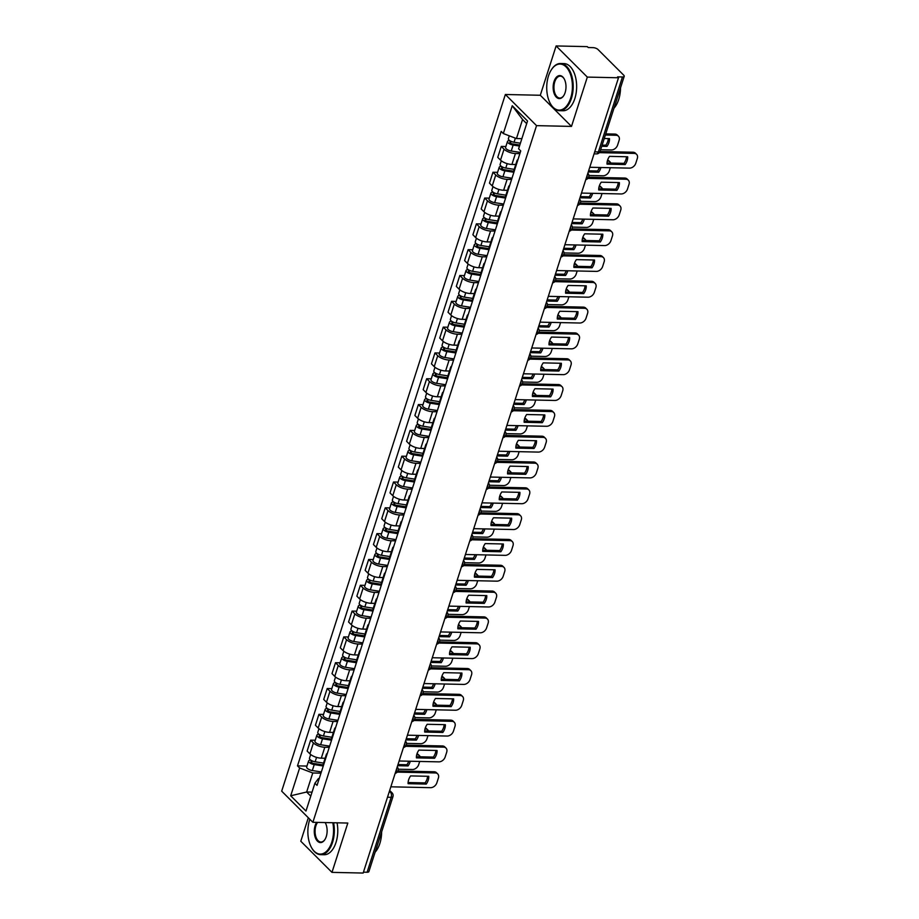 <?xml version="1.0" encoding="UTF-8"?>
<svg xmlns="http://www.w3.org/2000/svg" width="919" height="919" viewBox="0 0 919 919"><rect width="100%" height="100%" fill="white"/><g stroke="black" fill="none" stroke-linecap="round" stroke-linejoin="round"><path stroke-width="1.38" d="M308.324 817.749L300.789 841.23L331.977 872.372L363.154 873.05L618.498 77.77L587.321 77.093L556.121 45.95L540.292 95.266L505.358 94.496L281.685 791.156L312.874 822.298L536.547 125.639L571.492 126.408L587.321 77.093M556.121 45.95L587.298 46.628L588.217 47.535L593.065 47.639A3.779 1.47 17.8 0 1 598.016 49.523L623.76 75.22A3.779 1.47 17.8 0 1 624.219 76.311L600.153 151.267A3.779 1.47 -162.2 0 1 598.372 151.934L622.439 76.966A3.779 1.47 17.8 0 0 624.219 76.311M331.977 872.372L347.819 823.056L312.874 822.298M387.508 797.21L391.172 797.29A3.779 1.47 -162.2 0 0 392.953 796.624L368.887 871.591A3.779 1.47 -162.2 0 1 367.106 872.246L391.172 797.29A3.779 2.102 -88.8 0 0 390.414 792.167L389.438 791.19M363.442 872.165L367.106 872.246M622.439 76.966L617.591 76.863L618.498 77.77M519.878 153.622L515.433 153.519A8.685 3.389 -162.2 0 1 504.037 149.188L501.269 146.42L497.753 157.344L500.533 160.113A8.685 3.389 17.8 0 0 511.917 164.444L515.743 164.524M517.179 162.043A8.685 3.389 -162.2 0 1 516.983 160.676A8.685 3.389 -162.2 0 1 517.937 159.676M505.864 146.523L501.269 146.42M516.983 160.676L513.48 171.6A8.685 3.389 17.8 0 0 513.675 172.967M511.596 179.435L507.139 179.343A8.685 3.389 -162.2 0 1 495.755 175.001L492.975 172.232L489.471 183.157L492.239 185.925A8.685 3.389 17.8 0 0 503.635 190.256L507.46 190.336M508.885 187.855A8.685 3.389 -162.2 0 1 508.689 186.488A8.685 3.389 -162.2 0 1 509.654 185.489M497.581 172.335L492.975 172.232M508.689 186.488L505.186 197.413A8.685 3.389 17.8 0 0 505.381 198.78M503.302 205.247L498.856 205.155A8.685 3.389 -162.2 0 1 487.461 200.813L484.692 198.044L481.177 208.969L483.957 211.738A8.685 3.389 17.8 0 0 495.341 216.068L499.166 216.16M500.602 213.667A8.685 3.389 -162.2 0 1 500.407 212.3A8.685 3.389 -162.2 0 1 501.36 211.301M489.287 198.148L484.692 198.044M500.407 212.3L496.903 223.225A8.685 3.389 17.8 0 0 497.099 224.592M495.019 231.06L490.562 230.968A8.685 3.389 -162.2 0 1 479.178 226.637L476.398 223.868L472.894 234.782L475.663 237.55A8.685 3.389 17.8 0 0 487.059 241.892L490.884 241.973M492.308 239.491A8.685 3.389 -162.2 0 1 492.113 238.113A8.685 3.389 -162.2 0 1 493.078 237.113M481.005 223.96L476.398 223.868M492.113 238.113L488.609 249.038A8.685 3.389 17.8 0 0 488.805 250.405M486.725 256.872L482.28 256.78A8.685 3.389 -162.2 0 1 470.884 252.449L468.116 249.681L464.6 260.594L467.38 263.362A8.685 3.389 17.8 0 0 478.765 267.705L482.59 267.785M484.026 265.304A8.685 3.389 -162.2 0 1 483.831 263.937A8.685 3.389 -162.2 0 1 484.784 262.937M472.711 249.773L468.116 249.681M483.831 263.937L480.327 274.85A8.685 3.389 17.8 0 0 480.522 276.217M478.443 282.696L473.986 282.592A8.685 3.389 -162.2 0 1 462.602 278.262L459.822 275.493L456.318 286.418L459.086 289.186A8.685 3.389 17.8 0 0 470.482 293.517L474.307 293.598M475.732 291.116A8.685 3.389 -162.2 0 1 475.537 289.749A8.685 3.389 -162.2 0 1 476.501 288.75M464.428 275.597L459.822 275.493M475.537 289.749L472.033 300.662A8.685 3.389 17.8 0 0 472.228 302.041M470.149 308.508L465.703 308.405A8.685 3.389 -162.2 0 1 454.308 304.074L451.539 301.306L448.024 312.23L450.804 314.999A8.685 3.389 17.8 0 0 462.188 319.33L466.013 319.41M467.449 316.929A8.685 3.389 -162.2 0 1 467.254 315.562A8.685 3.389 -162.2 0 1 468.208 314.562M456.134 301.409L451.539 301.306M467.254 315.562L463.75 326.486A8.685 3.389 17.8 0 0 463.946 327.853M461.866 334.321L457.409 334.217A8.685 3.389 -162.2 0 1 446.025 329.887L443.245 327.118L439.741 338.043L442.51 340.811A8.685 3.389 17.8 0 0 453.906 345.142L457.731 345.222M459.155 342.741A8.685 3.389 -162.2 0 1 458.96 341.374A8.685 3.389 -162.2 0 1 459.925 340.375M447.852 327.221L443.245 327.118M458.96 341.374L455.456 352.299A8.685 3.389 17.8 0 0 455.652 353.666M453.572 360.133L449.127 360.041A8.685 3.389 -162.2 0 1 437.731 355.699L434.963 352.93L431.448 363.855L434.227 366.624A8.685 3.389 17.8 0 0 445.612 370.954L449.437 371.046M450.873 368.553A8.685 3.389 -162.2 0 1 450.678 367.186A8.685 3.389 -162.2 0 1 451.631 366.187M439.558 353.034L434.963 352.93M450.678 367.186L447.174 378.111A8.685 3.389 17.8 0 0 447.369 379.478M445.29 385.946L440.833 385.854A8.685 3.389 -162.2 0 1 429.449 381.523L426.669 378.743L423.165 389.667L425.934 392.436A8.685 3.389 17.8 0 0 437.329 396.778L441.154 396.859M442.579 394.366A8.685 3.389 -162.2 0 1 442.384 392.999A8.685 3.389 -162.2 0 1 443.349 391.999M431.275 378.846L426.669 378.743M442.384 392.999L438.88 403.923A8.685 3.389 17.8 0 0 439.075 405.29M436.996 411.758L432.55 411.666A8.685 3.389 -162.2 0 1 421.155 407.335L418.386 404.567L414.871 415.48L417.651 418.248A8.685 3.389 17.8 0 0 429.035 422.591L432.86 422.671M434.296 420.19A8.685 3.389 -162.2 0 1 434.101 418.811A8.685 3.389 -162.2 0 1 435.055 417.823M422.981 404.659L418.386 404.567M434.101 418.811L430.597 429.736A8.685 3.389 17.8 0 0 430.793 431.103M428.713 437.582L424.256 437.478A8.685 3.389 -162.2 0 1 412.872 433.148L410.092 430.379L406.589 441.304L409.357 444.072A8.685 3.389 17.8 0 0 420.753 448.403L424.578 448.483M426.002 446.002A8.685 3.389 -162.2 0 1 425.807 444.635A8.685 3.389 -162.2 0 1 426.772 443.636M414.699 430.483L410.092 430.379M425.807 444.635L422.303 455.548A8.685 3.389 17.8 0 0 422.499 456.927M420.42 463.394L415.974 463.291A8.685 3.389 -162.2 0 1 404.578 458.96L401.81 456.192L398.306 467.116L401.075 469.885A8.685 3.389 17.8 0 0 412.459 474.215L416.284 474.296M417.72 471.815A8.685 3.389 -162.2 0 1 417.525 470.448A8.685 3.389 -162.2 0 1 418.478 469.448M406.405 456.295L401.81 456.192M417.525 470.448L414.021 481.372A8.685 3.389 17.8 0 0 414.216 482.739M412.137 489.207L407.68 489.103A8.685 3.389 -162.2 0 1 396.296 484.772L393.516 482.004L390.012 492.929L392.781 495.697A8.685 3.389 17.8 0 0 404.176 500.028L408.002 500.108M409.437 497.627A8.685 3.389 -162.2 0 1 409.231 496.26A8.685 3.389 -162.2 0 1 410.196 495.261M398.122 482.107L393.516 482.004M409.231 496.26L405.727 507.185A8.685 3.389 17.8 0 0 405.922 508.552M403.843 515.019L399.397 514.927A8.685 3.389 -162.2 0 1 388.002 510.585L385.233 507.816L381.73 518.741L384.498 521.51A8.685 3.389 17.8 0 0 395.894 525.84L399.708 525.932M401.143 523.439A8.685 3.389 -162.2 0 1 400.948 522.072A8.685 3.389 -162.2 0 1 401.902 521.073M389.828 507.92L385.233 507.816M400.948 522.072L397.445 532.997A8.685 3.389 17.8 0 0 397.64 534.364M395.561 540.832L391.103 540.74A8.685 3.389 -162.2 0 1 379.719 536.409L376.939 533.629L373.436 544.553L376.216 547.322A8.685 3.389 17.8 0 0 387.6 551.653L391.425 551.745M392.861 549.252A8.685 3.389 -162.2 0 1 392.654 547.885A8.685 3.389 -162.2 0 1 393.619 546.885M381.546 533.732L376.939 533.629M392.654 547.885L389.151 558.809A8.685 3.389 17.8 0 0 389.346 560.176M387.267 566.644L382.821 566.552A8.685 3.389 -162.2 0 1 371.425 562.221L368.657 559.453L365.153 570.366L367.922 573.134A8.685 3.389 17.8 0 0 379.317 577.477L383.131 577.557M384.567 575.076A8.685 3.389 -162.2 0 1 384.372 573.697A8.685 3.389 -162.2 0 1 385.325 572.709M373.252 559.545L368.657 559.453M384.372 573.697L380.868 584.622A8.685 3.389 17.8 0 0 381.063 585.989M378.984 592.468L374.527 592.364A8.685 3.389 -162.2 0 1 363.143 588.034L360.363 585.265L356.859 596.178L359.639 598.958A8.685 3.389 17.8 0 0 371.023 603.289L374.849 603.369M376.285 600.888A8.685 3.389 -162.2 0 1 376.089 599.521A8.685 3.389 -162.2 0 1 377.043 598.522M364.969 585.369L360.363 585.265M376.089 599.521L372.574 610.434A8.685 3.389 17.8 0 0 372.769 611.801M370.702 618.28L366.244 618.177A8.685 3.389 -162.2 0 1 354.849 613.846L352.08 611.078L348.577 622.002L351.345 624.771A8.685 3.389 17.8 0 0 362.741 629.101L366.555 629.182M367.991 626.701A8.685 3.389 -162.2 0 1 367.795 625.334A8.685 3.389 -162.2 0 1 368.749 624.334M356.675 611.181L352.08 611.078M367.795 625.334L364.292 636.258A8.685 3.389 17.8 0 0 364.487 637.625M362.408 644.093L357.951 643.989A8.685 3.389 -162.2 0 1 346.566 639.658L343.786 636.89L340.283 647.815L343.063 650.583A8.685 3.389 17.8 0 0 354.447 654.914L358.272 654.994M359.708 652.513A8.685 3.389 -162.2 0 1 359.513 651.146A8.685 3.389 -162.2 0 1 360.466 650.147M348.393 636.993L343.786 636.89M359.513 651.146L355.998 662.071A8.685 3.389 17.8 0 0 356.193 663.438M354.125 669.905L349.668 669.813A8.685 3.389 -162.2 0 1 338.272 665.471L335.504 662.702L332 673.627L334.769 676.395A8.685 3.389 17.8 0 0 346.164 680.726L349.978 680.818M351.414 678.325A8.685 3.389 -162.2 0 1 351.219 676.958A8.685 3.389 -162.2 0 1 352.172 675.959M340.099 662.806L335.504 662.702M351.219 676.958L347.715 687.883A8.685 3.389 17.8 0 0 347.91 689.25M345.831 695.717L341.374 695.626A8.685 3.389 -162.2 0 1 329.99 691.283L327.21 688.515L323.706 699.439L326.486 702.208A8.685 3.389 17.8 0 0 337.87 706.539L341.696 706.631M343.132 704.138A8.685 3.389 -162.2 0 1 342.936 702.771A8.685 3.389 -162.2 0 1 343.89 701.771M331.816 688.618L327.21 688.515M342.936 702.771L339.421 713.695A8.685 3.389 17.8 0 0 339.616 715.062M337.549 721.53L333.092 721.438A8.685 3.389 -162.2 0 1 321.696 717.107L318.927 714.339L315.424 725.252L318.192 728.02A8.685 3.389 17.8 0 0 329.588 732.363L333.402 732.443M334.838 729.962A8.685 3.389 -162.2 0 1 334.642 728.583A8.685 3.389 -162.2 0 1 335.596 727.584M323.534 714.431L318.927 714.339M334.642 728.583L331.139 739.508A8.685 3.389 17.8 0 0 331.334 740.875M329.255 747.342L324.798 747.25A8.685 3.389 -162.2 0 1 313.413 742.92L310.633 740.151L307.13 751.064L309.91 753.844A8.685 3.389 17.8 0 0 321.294 758.175L325.119 758.255M326.555 755.774A8.685 3.389 -162.2 0 1 326.36 754.407A8.685 3.389 -162.2 0 1 327.313 753.408M315.24 740.243L310.633 740.151M326.36 754.407L322.845 765.32A8.685 3.389 17.8 0 0 323.04 766.687M526.69 123.64L522.555 119.516L516.444 138.551L521.866 138.666M516.444 138.551L503.325 133.554L512.251 105.754L527.529 121.009L518.603 148.809L520.74 150.946L317.044 785.377L314.907 783.241L305.981 811.04L290.703 795.785L299.628 767.985L312.759 772.982L306.647 792.017L310.771 796.13M503.325 133.554L501.188 131.417L297.492 765.86L299.628 767.985M505.358 94.496L536.547 125.639M540.292 95.266L571.492 126.408M312.058 792.132L306.647 792.017L290.703 795.785M320.972 773.166L312.759 772.982M314.907 783.241L318.388 778.611L319.215 778.634M306.957 766.067L297.492 765.86M512.251 105.754L522.555 119.516M607.034 162.996L623.99 163.364A11.798 8.639 -45 0 0 626.494 156.735M600.061 151.509L633.03 152.232A5.663 4.147 -45 0 1 635.431 153.186L636.614 154.369A5.663 4.147 135 0 0 634.213 153.404L633.03 152.232M625.173 164.547A11.798 8.639 -45 0 0 627.677 156.77L609.527 156.368A11.798 8.639 -45 0 0 607.034 164.145L625.173 164.547L623.99 163.364M589.757 167.269L629.481 168.131A5.663 4.147 135 0 0 635.776 163.272L637.315 158.47A5.663 4.147 135 0 0 636.614 154.369M599.36 152.646L634.213 153.404M520.395 143.215L514.054 142.238A4.721 1.838 -162.2 0 1 508.402 138.62L509.298 135.828M601.761 146.27L606.988 146.385A11.798 8.639 135 0 0 609.481 138.608L604.254 138.493M519.809 145.053L512.549 143.915A2.263 0.885 -162.2 0 1 509.838 142.192A2.263 0.885 -162.2 0 1 510.895 141.79L511.044 141.331M600.647 149.74L611.296 149.981A5.663 4.147 135 0 0 617.591 145.11L619.13 140.32A5.663 4.147 135 0 0 618.43 136.207A5.663 4.147 135 0 0 616.017 135.254L605.368 135.013M519.499 146.029L513.158 145.053A4.721 1.838 -162.2 0 1 507.495 141.434A4.721 1.838 -162.2 0 1 509.712 140.607L510.895 141.79L510.47 143.134M520.269 152.405L511.24 151.003A4.721 1.838 -162.2 0 1 505.588 147.396L507.495 141.434M602.129 145.122L605.805 145.202A11.798 8.639 135 0 0 608.309 138.585M605.736 133.875L614.834 134.071A5.663 4.147 -45 0 1 617.246 135.024L618.43 136.207M605.805 145.202L606.988 146.385M598.74 188.809L615.707 189.176A11.798 8.639 -45 0 0 618.2 182.559M588.642 177.252L624.736 178.045A5.663 4.147 -45 0 1 627.149 178.998L628.332 180.181A5.663 4.147 135 0 0 625.919 179.228L624.736 178.045M616.89 190.359A11.798 8.639 -45 0 0 619.383 182.582L601.244 182.18A11.798 8.639 -45 0 0 598.74 189.957L616.89 190.359L615.707 189.176M581.474 193.082L621.187 193.955A5.663 4.147 135 0 0 627.482 189.084L629.021 184.294A5.663 4.147 135 0 0 628.332 180.181M587.93 178.401L625.919 179.228M590.457 214.621L607.413 214.989A11.798 8.639 -45 0 0 609.917 208.372M580.36 203.076L616.454 203.857A5.663 4.147 -45 0 1 618.855 204.811L620.038 205.994A5.663 4.147 135 0 0 617.637 205.04L616.454 203.857M608.596 216.172A11.798 8.639 -45 0 0 611.101 208.395L592.95 208.004A11.798 8.639 -45 0 0 590.457 215.781L608.596 216.172L607.413 214.989M573.18 218.894L612.904 219.767A5.663 4.147 135 0 0 619.199 214.897L620.739 210.106A5.663 4.147 135 0 0 620.038 205.994M579.648 204.213L617.637 205.04M582.164 240.433L599.131 240.801A11.798 8.639 -45 0 0 601.623 234.184M572.066 228.888L608.16 229.67A5.663 4.147 -45 0 1 610.572 230.623L611.755 231.806A5.663 4.147 135 0 0 609.343 230.853L608.16 229.67M600.314 241.984A11.798 8.639 -45 0 0 602.807 234.207L584.668 233.817A11.798 8.639 -45 0 0 582.164 241.594L600.314 241.984L599.131 240.801M564.898 244.718L604.61 245.58A5.663 4.147 135 0 0 610.905 240.721L612.456 235.919A5.663 4.147 135 0 0 611.755 231.806M571.354 230.026L609.343 230.853M514.192 169.36L505.772 168.051A4.721 1.838 -162.2 0 1 500.108 164.444L501.292 160.779M588.252 171.968L598.706 172.198A11.798 8.639 135 0 0 600.9 167.511M513.606 171.187L504.255 169.739A2.263 0.885 -162.2 0 1 501.544 168.005A2.263 0.885 -162.2 0 1 502.613 167.603L502.762 167.143M588.895 175.483L603.002 175.793A5.663 4.147 135 0 0 609.297 170.934L610.331 167.718M610.836 163.077A5.663 4.147 135 0 0 610.136 162.02A5.663 4.147 135 0 0 607.735 161.066L607.333 161.055M513.422 172.186L504.864 170.865A4.721 1.838 -162.2 0 1 499.212 167.258A4.721 1.838 -162.2 0 1 501.429 166.419L502.613 167.603L502.176 168.947M511.986 178.217L502.957 176.816A4.721 1.838 -162.2 0 1 497.294 173.209L499.212 167.258M588.619 170.819L597.522 171.014A11.798 8.639 135 0 0 599.372 167.476M607.62 160.055A5.663 4.147 -45 0 1 608.952 160.836L610.136 162.02M597.522 171.014L598.706 172.198M505.909 195.173L497.478 193.863A4.721 1.838 -162.2 0 1 491.826 190.256L492.998 186.591M579.969 197.78L590.412 198.01A11.798 8.639 135 0 0 592.606 193.323M505.312 196.999L495.973 195.552A2.263 0.885 -162.2 0 1 493.262 193.817A2.263 0.885 -162.2 0 1 494.319 193.415L494.468 192.956M580.601 201.295L594.719 201.606A5.663 4.147 135 0 0 601.015 196.746L602.037 193.53M602.542 188.889A5.663 4.147 135 0 0 601.853 187.832A5.663 4.147 135 0 0 599.441 186.879L599.039 186.867M505.128 198.01L496.582 196.677A4.721 1.838 -162.2 0 1 490.918 193.07A4.721 1.838 -162.2 0 1 493.147 192.243L494.319 193.415L493.894 194.759M503.692 204.041L494.663 202.639A4.721 1.838 -162.2 0 1 489.011 199.021L490.918 193.07M580.337 196.643L589.228 196.827A11.798 8.639 135 0 0 591.089 193.289M599.337 185.868A5.663 4.147 -45 0 1 600.67 186.649L601.853 187.832M589.228 196.827L590.412 198.01M497.616 220.985L489.195 219.675A4.721 1.838 -162.2 0 1 483.532 216.068L484.715 212.404M571.675 223.604L582.129 223.822A11.798 8.639 135 0 0 584.323 219.147M497.03 222.812L487.69 221.364A2.263 0.885 -162.2 0 1 484.968 219.63A2.263 0.885 -162.2 0 1 486.036 219.239L486.185 218.768M572.319 227.108L586.425 227.418A5.663 4.147 135 0 0 592.721 222.559L593.754 219.342M594.26 214.701A5.663 4.147 135 0 0 593.559 213.645A5.663 4.147 135 0 0 591.158 212.691L590.756 212.68M496.846 223.822L488.288 222.49A4.721 1.838 -162.2 0 1 482.636 218.883A4.721 1.838 -162.2 0 1 484.853 218.056L484.864 218.033M495.41 229.853L486.381 228.452A4.721 1.838 -162.2 0 1 480.717 224.833L482.636 218.883M572.043 222.455L580.946 222.651A11.798 8.639 135 0 0 582.795 219.113M591.043 211.68A5.663 4.147 -45 0 1 592.376 212.473L593.559 213.645M485.6 220.571L486.036 219.239L484.853 218.056M580.946 222.651L582.129 223.822M548.471 76.013A23.032 12.843 -88.8 0 0 550.573 103.95A23.032 12.843 -88.8 0 0 570.665 98.161A23.032 12.843 -88.8 0 0 567.862 69.097A23.032 12.843 -88.8 0 0 551.32 69.844A23.032 12.843 -88.8 0 0 548.471 76.013M551.446 69.637A23.595 13.153 91.2 0 1 551.584 69.43A23.595 13.153 91.2 0 1 560.556 63.503A23.595 13.153 91.2 0 1 571.411 98.448A23.595 13.153 91.2 0 1 559.522 110.682A23.595 13.153 91.2 0 1 550.826 104.375A23.595 13.153 91.2 0 1 550.699 104.169M554.019 81.55A11.51 6.422 91.2 0 1 564.071 78.655A11.51 6.422 91.2 0 1 565.116 92.624A11.51 6.422 91.2 0 1 563.692 95.702A11.51 6.422 91.2 0 1 555.432 96.081A11.51 6.422 91.2 0 1 554.019 81.55M564.197 78.873A10.948 6.1 -88.8 0 0 560.28 76.151A10.948 6.1 -88.8 0 0 554.766 81.825A10.948 6.1 -88.8 0 0 559.797 98.046A10.948 6.1 -88.8 0 0 563.829 95.496M620.52 87.833A23.595 13.153 91.2 0 1 618.717 99.47A23.595 13.153 91.2 0 1 613.984 108.178M560.556 63.503L564.002 63.583A23.595 13.153 91.2 0 1 574.857 98.517A23.595 13.153 91.2 0 1 562.968 110.762L559.522 110.682M309.852 819.277A23.032 12.843 -88.8 0 0 309.611 819.989A23.032 12.843 -88.8 0 0 311.713 847.938A23.032 12.843 -88.8 0 0 331.805 842.137A23.032 12.843 -88.8 0 0 332.804 822.735M333.608 822.746A23.595 13.153 91.2 0 1 332.54 842.424A23.595 13.153 91.2 0 1 320.662 854.67A23.595 13.153 91.2 0 1 311.955 848.363A23.595 13.153 91.2 0 1 311.828 848.145M325.326 822.85A10.948 6.1 -88.8 0 0 325.142 822.562A11.51 6.422 91.2 0 1 325.2 822.631A11.51 6.422 91.2 0 1 326.256 836.6A11.51 6.422 91.2 0 1 324.832 839.69A11.51 6.422 91.2 0 1 316.561 840.058A11.51 6.422 91.2 0 1 315.16 825.526A11.51 6.422 91.2 0 1 316.618 822.379M317.583 822.402A10.948 6.1 -88.8 0 0 315.895 825.813A10.948 6.1 -88.8 0 0 320.938 842.022A10.948 6.1 -88.8 0 0 324.97 839.472M381.649 831.81A23.595 13.153 91.2 0 1 379.857 843.458A23.595 13.153 91.2 0 1 375.124 852.166M337.055 822.827A23.595 13.153 91.2 0 1 335.986 842.505A23.595 13.153 91.2 0 1 324.108 854.739L320.662 854.67M573.881 266.246L590.848 266.625A11.798 8.639 -45 0 0 593.341 259.997M563.784 254.701L599.877 255.482A5.663 4.147 -45 0 1 602.278 256.447L603.461 257.619A5.663 4.147 135 0 0 601.06 256.665L599.877 255.482M592.02 267.797A11.798 8.639 -45 0 0 594.524 260.02L576.374 259.629A11.798 8.639 -45 0 0 573.881 267.406L592.02 267.797L590.848 266.625M556.604 270.531L596.328 271.392A5.663 4.147 135 0 0 602.623 266.533L604.162 261.731A5.663 4.147 135 0 0 603.461 257.619M563.071 255.838L601.06 256.665M565.587 292.07L582.554 292.437A11.798 8.639 -45 0 0 585.047 285.809M555.49 280.513L591.583 281.294A5.663 4.147 -45 0 1 593.996 282.259L595.179 283.431A5.663 4.147 135 0 0 592.766 282.478L591.583 281.294M583.737 293.609A11.798 8.639 -45 0 0 586.23 285.832L568.091 285.441A11.798 8.639 -45 0 0 565.587 293.218L583.737 293.609L582.554 292.437M548.321 296.343L588.045 297.205A5.663 4.147 135 0 0 594.329 292.345L595.88 287.544A5.663 4.147 135 0 0 595.179 283.431M554.777 281.651L592.766 282.478M489.333 246.797L480.901 245.488A4.721 1.838 -162.2 0 1 475.249 241.881L476.421 238.216M563.393 249.417L573.835 249.635A11.798 8.639 135 0 0 576.029 244.959M488.747 248.624L479.396 247.177A2.263 0.885 -162.2 0 1 476.685 245.442A2.263 0.885 -162.2 0 1 477.742 245.051L477.891 244.58M564.025 252.932L578.143 253.23A5.663 4.147 135 0 0 584.438 248.371L585.46 245.166M585.966 240.514A5.663 4.147 135 0 0 585.277 239.457A5.663 4.147 135 0 0 582.864 238.503L582.462 238.492M488.552 249.635L480.005 248.302A4.721 1.838 -162.2 0 1 474.342 244.695A4.721 1.838 -162.2 0 1 476.57 243.868L476.57 243.845M487.116 255.666L478.087 254.264A4.721 1.838 -162.2 0 1 472.435 250.657L474.342 244.695M563.761 248.268L572.652 248.463A11.798 8.639 135 0 0 574.513 244.925M582.761 237.493A5.663 4.147 -45 0 1 584.093 238.285L585.277 239.457M477.317 246.384L477.742 245.051L476.57 243.868M572.652 248.463L573.835 249.635M481.039 272.61L472.619 271.312A4.721 1.838 -162.2 0 1 466.955 267.693L468.139 264.029M555.099 275.229L565.553 275.459A11.798 8.639 135 0 0 567.747 270.772M480.453 274.448L471.114 272.989A2.263 0.885 -162.2 0 1 468.391 271.254A2.263 0.885 -162.2 0 1 469.46 270.864L469.609 270.393M555.742 278.744L569.849 279.043A5.663 4.147 135 0 0 576.144 274.184L577.178 270.979M577.683 266.338A5.663 4.147 135 0 0 576.983 265.281A5.663 4.147 135 0 0 574.582 264.316L574.18 264.316M480.269 275.447L471.711 274.115A4.721 1.838 -162.2 0 1 466.059 270.508A4.721 1.838 -162.2 0 1 468.276 269.681L469.46 270.864L469.035 272.208M478.833 281.478L469.804 280.077A4.721 1.838 -162.2 0 1 464.141 276.47L466.059 270.508M555.467 274.08L564.369 274.276A11.798 8.639 135 0 0 566.219 270.737M574.467 263.305A5.663 4.147 -45 0 1 575.811 264.098L576.983 265.281M564.369 274.276L565.553 275.459M557.305 317.882L574.272 318.25A11.798 8.639 -45 0 0 576.764 311.621M547.207 306.326L583.301 307.118A5.663 4.147 -45 0 1 585.702 308.072L586.885 309.255A5.663 4.147 135 0 0 584.484 308.29L583.301 307.118M575.443 319.433A11.798 8.639 -45 0 0 577.948 311.656L559.797 311.254A11.798 8.639 -45 0 0 557.305 319.031L575.443 319.433L574.272 318.25M540.027 322.155L579.751 323.017A5.663 4.147 135 0 0 586.046 318.158L587.586 313.356A5.663 4.147 135 0 0 586.885 309.255M546.495 307.463L584.484 308.29M549.011 343.695L565.978 344.062A11.798 8.639 -45 0 0 568.47 337.434M538.913 332.138L575.007 332.931A5.663 4.147 -45 0 1 577.419 333.884L578.602 335.067A5.663 4.147 135 0 0 576.19 334.102L575.007 332.931M567.161 345.245A11.798 8.639 -45 0 0 569.654 337.468L551.515 337.066A11.798 8.639 -45 0 0 549.011 344.843L567.161 345.245L565.978 344.062M531.745 347.968L571.469 348.841A5.663 4.147 135 0 0 577.752 343.97L579.303 339.18A5.663 4.147 135 0 0 578.602 335.067M538.201 333.275L576.19 334.102M540.728 369.507L557.695 369.875A11.798 8.639 -45 0 0 560.188 363.258M530.631 357.951L566.724 358.743A5.663 4.147 -45 0 1 569.125 359.697L570.308 360.88A5.663 4.147 135 0 0 567.908 359.926L566.724 358.743M558.867 371.058A11.798 8.639 -45 0 0 561.371 363.281L543.221 362.879A11.798 8.639 -45 0 0 540.728 370.667L558.867 371.058L557.695 369.875M523.451 373.78L563.175 374.653A5.663 4.147 135 0 0 569.47 369.783L571.009 364.992A5.663 4.147 135 0 0 570.308 360.88M529.918 359.099L567.908 359.926M532.434 395.319L549.401 395.687A11.798 8.639 -45 0 0 551.894 389.07M522.337 383.774L558.43 384.556A5.663 4.147 -45 0 1 560.843 385.509L562.026 386.692A5.663 4.147 135 0 0 559.614 385.739L558.43 384.556M550.584 396.87A11.798 8.639 -45 0 0 553.077 389.093L534.938 388.703A11.798 8.639 -45 0 0 532.434 396.48L550.584 396.87L549.401 395.687M515.168 399.604L554.892 400.466A5.663 4.147 135 0 0 561.176 395.607L562.727 390.805A5.663 4.147 135 0 0 562.026 386.692M521.624 384.912L559.614 385.739M524.152 421.132L541.119 421.499A11.798 8.639 -45 0 0 543.611 414.883M514.054 409.587L550.148 410.368A5.663 4.147 -45 0 1 552.549 411.321L553.732 412.505A5.663 4.147 135 0 0 551.331 411.551L550.148 410.368M542.302 422.683A11.798 8.639 -45 0 0 544.795 414.906L526.644 414.515A11.798 8.639 -45 0 0 524.152 422.292L542.302 422.683L541.119 421.499M506.886 425.417L546.598 426.278A5.663 4.147 135 0 0 552.893 421.419L554.433 416.617A5.663 4.147 135 0 0 553.732 412.505M513.342 410.724L551.331 411.551M515.858 446.944L532.825 447.323A11.798 8.639 -45 0 0 535.317 440.695M505.76 435.399L541.854 436.18A5.663 4.147 -45 0 1 544.266 437.145L545.449 438.317A5.663 4.147 135 0 0 543.037 437.364L541.854 436.18M534.008 448.495A11.798 8.639 -45 0 0 536.501 440.718L518.362 440.327A11.798 8.639 -45 0 0 515.858 448.104L534.008 448.495L532.825 447.323M498.592 451.229L538.316 452.091A5.663 4.147 135 0 0 544.611 447.231L546.15 442.43A5.663 4.147 135 0 0 545.449 438.317M505.048 436.536L543.037 437.364M507.575 472.768L524.542 473.136A11.798 8.639 -45 0 0 527.035 466.507M497.478 461.212L533.571 462.004A5.663 4.147 -45 0 1 535.972 462.958L537.155 464.141A5.663 4.147 135 0 0 534.755 463.176L533.571 462.004M525.725 474.319A11.798 8.639 -45 0 0 528.218 466.542L510.068 466.14A11.798 8.639 -45 0 0 507.575 473.917L525.725 474.319L524.542 473.136M490.309 477.041L530.022 477.903A5.663 4.147 135 0 0 536.317 473.044L537.856 468.242A5.663 4.147 135 0 0 537.155 464.141M496.765 462.349L534.755 463.176M499.281 498.58L516.248 498.948A11.798 8.639 -45 0 0 518.753 492.32M489.184 487.024L525.277 487.817A5.663 4.147 -45 0 1 527.69 488.77L528.873 489.953A5.663 4.147 135 0 0 526.461 488.988L525.277 487.817M517.431 500.131A11.798 8.639 -45 0 0 519.924 492.354L501.785 491.952A11.798 8.639 -45 0 0 499.281 499.729L517.431 500.131L516.248 498.948M482.015 502.854L521.739 503.715A5.663 4.147 135 0 0 528.034 498.856L529.574 494.066A5.663 4.147 135 0 0 528.873 489.953M488.483 488.161L526.461 488.988M472.757 298.434L464.325 297.124A4.721 1.838 -162.2 0 1 458.673 293.506L459.845 289.853M546.816 301.041L557.259 301.271A11.798 8.639 135 0 0 559.453 296.584M472.171 300.26L462.82 298.801A2.263 0.885 -162.2 0 1 460.109 297.078A2.263 0.885 -162.2 0 1 461.166 296.676L461.315 296.217M547.448 304.557L561.566 304.867A5.663 4.147 135 0 0 567.862 299.996L568.884 296.791M569.389 292.15A5.663 4.147 135 0 0 568.7 291.093A5.663 4.147 135 0 0 566.288 290.14L565.886 290.128M471.975 301.26L463.429 299.939A4.721 1.838 -162.2 0 1 457.765 296.32A4.721 1.838 -162.2 0 1 459.994 295.493L459.994 295.47M470.539 307.291L461.51 305.889A4.721 1.838 -162.2 0 1 455.858 302.282L457.765 296.32M547.184 299.893L556.075 300.088A11.798 8.639 135 0 0 557.936 296.55M566.184 289.117A5.663 4.147 -45 0 1 567.517 289.91L568.7 291.093M460.741 298.02L461.166 296.676L459.994 295.493M556.075 300.088L557.259 301.271M464.463 324.246L456.042 322.937A4.721 1.838 -162.2 0 1 450.379 319.33L451.562 315.665M538.523 326.854L548.976 327.084A11.798 8.639 135 0 0 551.17 322.397M463.877 326.073L454.537 324.625A2.263 0.885 -162.2 0 1 451.815 322.891A2.263 0.885 -162.2 0 1 452.883 322.489L453.033 322.029M539.166 330.369L553.272 330.679A5.663 4.147 135 0 0 559.568 325.82L560.601 322.603M561.107 317.963A5.663 4.147 135 0 0 560.406 316.906A5.663 4.147 135 0 0 558.005 315.952L557.603 315.941M463.693 327.072L455.135 325.751A4.721 1.838 -162.2 0 1 449.483 322.132A4.721 1.838 -162.2 0 1 451.7 321.305L452.883 322.489L452.458 323.833M462.257 333.103L453.228 331.702A4.721 1.838 -162.2 0 1 447.564 328.094L449.483 322.132M538.89 325.705L547.793 325.9A11.798 8.639 135 0 0 549.642 322.362M557.89 314.941A5.663 4.147 -45 0 1 559.234 315.722L560.406 316.906M547.793 325.9L548.976 327.084M456.18 350.059L447.748 348.749A4.721 1.838 -162.2 0 1 442.096 345.142L443.268 341.477M530.24 352.666L540.682 352.896A11.798 8.639 135 0 0 542.876 348.209M455.594 351.885L446.243 350.438A2.263 0.885 -162.2 0 1 443.532 348.703A2.263 0.885 -162.2 0 1 444.601 348.301L444.739 347.841M530.872 356.181L544.99 356.492A5.663 4.147 135 0 0 551.285 351.632L552.308 348.416M552.813 343.775A5.663 4.147 135 0 0 552.124 342.718A5.663 4.147 135 0 0 549.711 341.765L549.309 341.753M455.399 352.896L446.852 351.563A4.721 1.838 -162.2 0 1 441.189 347.956A4.721 1.838 -162.2 0 1 443.417 347.129L443.417 347.106M453.963 358.927L444.934 357.514A4.721 1.838 -162.2 0 1 439.282 353.907L441.189 347.956M530.608 351.529L539.499 351.713A11.798 8.639 135 0 0 541.36 348.175M549.608 340.754A5.663 4.147 -45 0 1 550.941 341.535L552.124 342.718M444.164 349.645L444.601 348.301L443.417 347.129M539.499 351.713L540.682 352.896M447.886 375.871L439.466 374.561A4.721 1.838 -162.2 0 1 433.802 370.954L434.986 367.29M521.946 378.479L532.4 378.708A11.798 8.639 135 0 0 534.594 374.033M447.3 377.698L437.961 376.25A2.263 0.885 -162.2 0 1 435.238 374.515A2.263 0.885 -162.2 0 1 436.307 374.125L436.456 373.654M522.589 381.994L536.696 382.304A5.663 4.147 135 0 0 542.991 377.445L544.025 374.228M544.53 369.587A5.663 4.147 135 0 0 543.841 368.53A5.663 4.147 135 0 0 541.429 367.577L541.027 367.566M447.116 378.708L438.558 377.376A4.721 1.838 -162.2 0 1 432.906 373.769A4.721 1.838 -162.2 0 1 435.124 372.942L436.307 374.125L435.882 375.457M445.681 384.739L436.651 383.338A4.721 1.838 -162.2 0 1 430.988 379.719L432.906 373.769M522.314 377.341L531.216 377.537A11.798 8.639 135 0 0 533.066 373.999M541.314 366.566A5.663 4.147 -45 0 1 542.658 367.359L543.841 368.53M531.216 377.537L532.4 378.708M439.604 401.683L431.172 400.374A4.721 1.838 -162.2 0 1 425.52 396.767L426.692 393.102M513.664 404.303L524.106 404.521A11.798 8.639 135 0 0 526.311 399.845M439.018 403.51L429.667 402.062A2.263 0.885 -162.2 0 1 426.956 400.328A2.263 0.885 -162.2 0 1 428.024 399.937L428.174 399.466M514.295 407.806L528.414 408.116A5.663 4.147 135 0 0 534.709 403.257L535.731 400.052M536.236 395.4A5.663 4.147 135 0 0 535.547 394.343A5.663 4.147 135 0 0 533.135 393.389L532.733 393.378M438.822 404.521L430.276 403.188A4.721 1.838 -162.2 0 1 424.612 399.581A4.721 1.838 -162.2 0 1 426.841 398.754L428.024 399.937L427.588 401.27M437.387 410.552L428.357 409.15A4.721 1.838 -162.2 0 1 422.706 405.543L424.612 399.581M514.031 403.154L522.922 403.349A11.798 8.639 135 0 0 524.783 399.811M533.031 392.379A5.663 4.147 -45 0 1 534.364 393.171L535.547 394.343M522.922 403.349L524.106 404.521M431.31 427.496L422.889 426.198A4.721 1.838 -162.2 0 1 417.237 422.579L418.409 418.915M505.37 430.115L515.823 430.345A11.798 8.639 135 0 0 518.017 425.658M430.724 429.334L421.384 427.875A2.263 0.885 -162.2 0 1 418.662 426.14A2.263 0.885 -162.2 0 1 419.73 425.75L419.88 425.279M506.013 433.63L520.12 433.929A5.663 4.147 135 0 0 526.415 429.07L527.449 425.865M527.954 421.224A5.663 4.147 135 0 0 527.265 420.167A5.663 4.147 135 0 0 524.852 419.202L524.45 419.202M430.54 430.333L421.982 429.001A4.721 1.838 -162.2 0 1 416.33 425.394A4.721 1.838 -162.2 0 1 418.547 424.567L418.559 424.544M429.104 436.364L420.075 434.963A4.721 1.838 -162.2 0 1 414.412 431.356L416.33 425.394M505.737 428.966L514.64 429.162A11.798 8.639 135 0 0 516.489 425.623M524.749 418.191A5.663 4.147 -45 0 1 526.082 418.984L527.265 420.167M419.305 427.094L419.73 425.75L418.547 424.567M514.64 429.162L515.823 430.345M423.027 453.32L414.595 452.01A4.721 1.838 -162.2 0 1 408.944 448.392L410.115 444.739M497.087 455.927L507.529 456.157A11.798 8.639 135 0 0 509.735 451.47M422.441 455.146L413.091 453.687A2.263 0.885 -162.2 0 1 410.379 451.964A2.263 0.885 -162.2 0 1 411.448 451.562L411.597 451.103M497.719 459.443L511.837 459.753A5.663 4.147 135 0 0 518.132 454.882L519.155 451.677M519.66 447.036A5.663 4.147 135 0 0 518.971 445.979A5.663 4.147 135 0 0 516.558 445.026L516.156 445.014M422.246 456.146L413.699 454.825A4.721 1.838 -162.2 0 1 408.036 451.206A4.721 1.838 -162.2 0 1 410.265 450.379L411.448 451.562L411.011 452.906M420.81 462.177L411.781 460.775A4.721 1.838 -162.2 0 1 406.129 457.168L408.036 451.206M497.455 454.779L506.346 454.974A11.798 8.639 135 0 0 508.207 451.436M516.455 444.003A5.663 4.147 -45 0 1 517.788 444.796L518.971 445.979M506.346 454.974L507.529 456.157M414.733 479.132L406.313 477.823A4.721 1.838 -162.2 0 1 400.661 474.215L401.833 470.551M488.793 481.74L499.247 481.97A11.798 8.639 135 0 0 501.441 477.283M414.147 480.959L404.808 479.511A2.263 0.885 -162.2 0 1 402.085 477.777A2.263 0.885 -162.2 0 1 403.154 477.375L403.303 476.915M489.436 485.255L503.543 485.565A5.663 4.147 135 0 0 509.838 480.694L510.872 477.489M511.378 472.848A5.663 4.147 135 0 0 510.688 471.792A5.663 4.147 135 0 0 508.276 470.838L507.874 470.827M413.964 481.958L405.405 480.637A4.721 1.838 -162.2 0 1 399.754 477.018A4.721 1.838 -162.2 0 1 401.971 476.191L401.982 476.18M412.528 487.989L403.498 486.588A4.721 1.838 -162.2 0 1 397.835 482.98L399.754 477.018M489.161 480.591L498.064 480.786A11.798 8.639 135 0 0 499.913 477.248M508.173 469.816A5.663 4.147 -45 0 1 509.505 470.608L510.688 471.792M402.729 478.719L403.154 477.375L401.971 476.191M498.064 480.786L499.247 481.97M490.999 524.393L507.966 524.76A11.798 8.639 -45 0 0 510.459 518.144M480.901 512.836L516.995 513.629A5.663 4.147 -45 0 1 519.396 514.583L520.579 515.766A5.663 4.147 135 0 0 518.178 514.812L516.995 513.629M509.149 525.944A11.798 8.639 -45 0 0 511.642 518.167L493.492 517.765A11.798 8.639 -45 0 0 490.999 525.542L509.149 525.944L507.966 524.76M473.733 528.666L513.445 529.539A5.663 4.147 135 0 0 519.74 524.669L521.28 519.878A5.663 4.147 135 0 0 520.579 515.766M480.189 513.985L518.178 514.812M482.705 550.205L499.672 550.573A11.798 8.639 -45 0 0 502.176 543.956M472.607 538.66L508.701 539.442A5.663 4.147 -45 0 1 511.113 540.395L512.297 541.578A5.663 4.147 135 0 0 509.884 540.625L508.701 539.442M500.855 551.756A11.798 8.639 -45 0 0 503.348 543.979L485.209 543.588A11.798 8.639 -45 0 0 482.705 551.366L500.855 551.756L499.672 550.573M465.439 554.49L505.163 555.352A5.663 4.147 135 0 0 511.458 550.492L512.997 545.691A5.663 4.147 135 0 0 512.297 541.578M471.906 539.798L509.884 540.625M474.422 576.018L491.389 576.385A11.798 8.639 -45 0 0 493.882 569.769M464.325 564.473L500.418 565.254A5.663 4.147 -45 0 1 502.819 566.207L504.003 567.391A5.663 4.147 135 0 0 501.602 566.437L500.418 565.254M492.573 577.569A11.798 8.639 -45 0 0 495.065 569.791L476.915 569.401A11.798 8.639 -45 0 0 474.422 577.178L492.573 577.569L491.389 576.385M457.157 580.303L496.869 581.164A5.663 4.147 135 0 0 503.164 576.305L504.703 571.503A5.663 4.147 135 0 0 504.003 567.391M463.613 565.61L501.602 566.437M466.128 601.83L483.095 602.209A11.798 8.639 -45 0 0 485.6 595.581M456.031 590.285L492.124 591.066A5.663 4.147 -45 0 1 494.537 592.031L495.72 593.203A5.663 4.147 135 0 0 493.308 592.25L492.124 591.066M484.279 603.381A11.798 8.639 -45 0 0 486.783 595.604L468.633 595.213A11.798 8.639 -45 0 0 466.128 602.99L484.279 603.381L483.095 602.209M448.863 606.115L488.586 606.977A5.663 4.147 135 0 0 494.881 602.117L496.421 597.316A5.663 4.147 135 0 0 495.72 593.203M455.33 591.422L493.308 592.25M457.846 627.654L474.813 628.022A11.798 8.639 -45 0 0 477.306 621.393M447.748 616.098L483.842 616.89A5.663 4.147 -45 0 1 486.254 617.844L487.426 619.027A5.663 4.147 135 0 0 485.025 618.062L483.842 616.89M475.996 629.205A11.798 8.639 -45 0 0 478.489 621.416L460.339 621.026A11.798 8.639 -45 0 0 457.846 628.803L475.996 629.205L474.813 628.022M440.58 631.927L480.292 632.789A5.663 4.147 135 0 0 486.588 627.93L488.127 623.128A5.663 4.147 135 0 0 487.426 619.027M447.036 617.235L485.025 618.062M449.552 653.466L466.519 653.834A11.798 8.639 -45 0 0 469.023 647.206M439.454 641.91L475.548 642.703A5.663 4.147 -45 0 1 477.96 643.656L479.144 644.839A5.663 4.147 135 0 0 476.731 643.874L475.548 642.703M467.702 655.017A11.798 8.639 -45 0 0 470.206 647.24L452.056 646.838A11.798 8.639 -45 0 0 449.552 654.615L467.702 655.017L466.519 653.834M432.286 657.74L472.01 658.601A5.663 4.147 135 0 0 478.305 653.742L479.844 648.94A5.663 4.147 135 0 0 479.144 644.839M438.754 643.047L476.731 643.874M406.451 504.945L398.019 503.635A4.721 1.838 -162.2 0 1 392.367 500.028L393.539 496.363M480.511 507.552L490.953 507.782A11.798 8.639 135 0 0 493.158 503.095M405.865 506.771L396.514 505.324A2.263 0.885 -162.2 0 1 393.803 503.589A2.263 0.885 -162.2 0 1 394.871 503.187L395.021 502.727M481.142 511.067L495.261 511.378A5.663 4.147 135 0 0 501.556 506.518L502.578 503.302M503.084 498.661A5.663 4.147 135 0 0 502.394 497.604A5.663 4.147 135 0 0 499.982 496.651L499.58 496.639M405.67 507.77L397.123 506.449A4.721 1.838 -162.2 0 1 391.46 502.842A4.721 1.838 -162.2 0 1 393.688 502.015L394.871 503.187L394.435 504.531M404.234 513.801L395.204 512.4A4.721 1.838 -162.2 0 1 389.553 508.793L391.46 502.842M480.878 506.403L489.77 506.599A11.798 8.639 135 0 0 491.631 503.061M499.879 495.64A5.663 4.147 -45 0 1 501.211 496.421L502.394 497.604M489.77 506.599L490.953 507.782M398.157 530.757L389.736 529.447A4.721 1.838 -162.2 0 1 384.085 525.84L385.256 522.176M472.217 533.365L482.67 533.594A11.798 8.639 135 0 0 484.864 528.907M397.571 532.583L388.232 531.136A2.263 0.885 -162.2 0 1 385.509 529.401A2.263 0.885 -162.2 0 1 386.577 529.011L386.727 528.54M472.86 536.88L486.967 537.19A5.663 4.147 135 0 0 493.262 532.331L494.296 529.114M494.801 524.473A5.663 4.147 135 0 0 494.112 523.416A5.663 4.147 135 0 0 491.699 522.463L491.297 522.452M397.387 533.594L388.829 532.262A4.721 1.838 -162.2 0 1 383.177 528.655A4.721 1.838 -162.2 0 1 385.394 527.828L385.406 527.805M395.951 539.625L386.922 538.224A4.721 1.838 -162.2 0 1 381.259 534.605L383.177 528.655M472.584 532.227L481.487 532.423A11.798 8.639 135 0 0 483.337 528.884M491.596 521.452A5.663 4.147 -45 0 1 492.929 522.245L494.112 523.416M386.152 530.343L386.577 529.011L385.394 527.828M481.487 532.423L482.67 533.594M389.874 556.569L381.442 555.26A4.721 1.838 -162.2 0 1 375.791 551.653L376.962 547.988M463.934 559.189L474.376 559.407A11.798 8.639 135 0 0 476.582 554.731M389.288 558.396L379.938 556.948A2.263 0.885 -162.2 0 1 377.227 555.214A2.263 0.885 -162.2 0 1 378.295 554.823L378.444 554.352M464.566 562.692L478.684 563.002A5.663 4.147 135 0 0 484.979 558.143L486.013 554.938M486.507 550.286A5.663 4.147 135 0 0 485.818 549.229A5.663 4.147 135 0 0 483.417 548.275L483.015 548.264M389.093 559.407L380.546 558.074A4.721 1.838 -162.2 0 1 374.883 554.467A4.721 1.838 -162.2 0 1 377.112 553.64L378.295 554.823L377.858 556.156M387.657 565.438L378.628 564.036A4.721 1.838 -162.2 0 1 372.976 560.429L374.883 554.467M464.302 558.04L473.193 558.235A11.798 8.639 135 0 0 475.054 554.697M483.302 547.264A5.663 4.147 -45 0 1 484.635 548.057L485.818 549.229M473.193 558.235L474.376 559.407M381.58 582.382L373.16 581.072A4.721 1.838 -162.2 0 1 367.508 577.465L368.68 573.801M455.64 585.001L466.094 585.231A11.798 8.639 135 0 0 468.288 580.544M380.994 584.22L371.655 582.761A2.263 0.885 -162.2 0 1 368.933 581.026A2.263 0.885 -162.2 0 1 370.001 580.636L370.15 580.165M456.283 588.516L470.39 588.815A5.663 4.147 135 0 0 476.685 583.956L477.719 580.751M478.225 576.098A5.663 4.147 135 0 0 477.535 575.053A5.663 4.147 135 0 0 475.123 574.088L474.721 574.088M380.811 585.219L372.252 583.887A4.721 1.838 -162.2 0 1 366.601 580.28A4.721 1.838 -162.2 0 1 368.818 579.452L370.001 580.636L369.576 581.968M379.375 591.25L370.346 589.849A4.721 1.838 -162.2 0 1 364.682 586.242L366.601 580.28M456.008 583.852L464.911 584.047A11.798 8.639 135 0 0 466.76 580.509M475.02 573.077A5.663 4.147 -45 0 1 476.352 573.87L477.535 575.053M464.911 584.047L466.094 585.231M373.298 608.206L364.866 606.896A4.721 1.838 -162.2 0 1 359.214 603.278L360.386 599.625M447.358 610.813L457.8 611.043A11.798 8.639 135 0 0 460.005 606.356M372.712 610.032L363.361 608.573A2.263 0.885 -162.2 0 1 360.65 606.85A2.263 0.885 -162.2 0 1 361.718 606.448L361.868 605.989M448.001 614.329L462.108 614.639A5.663 4.147 135 0 0 468.403 609.768L469.437 606.563M469.931 601.922A5.663 4.147 135 0 0 469.241 600.865A5.663 4.147 135 0 0 466.841 599.9L466.438 599.9M372.517 611.032L363.97 609.711A4.721 1.838 -162.2 0 1 358.307 606.092A4.721 1.838 -162.2 0 1 360.535 605.265L360.535 605.242M371.081 617.063L362.052 615.661A4.721 1.838 -162.2 0 1 356.4 612.054L358.307 606.092M447.725 609.665L456.617 609.86A11.798 8.639 135 0 0 458.478 606.322M466.726 598.889A5.663 4.147 -45 0 1 468.058 599.682L469.241 600.865M361.282 607.792L361.718 606.448L360.535 605.265M456.617 609.86L457.8 611.043M365.004 634.018L356.583 632.709A4.721 1.838 -162.2 0 1 350.932 629.101L352.103 625.437M439.064 636.626L449.517 636.856A11.798 8.639 135 0 0 451.711 632.169M364.418 635.845L355.079 634.397A2.263 0.885 -162.2 0 1 352.356 632.663A2.263 0.885 -162.2 0 1 353.424 632.261L353.574 631.801M439.707 640.141L453.814 640.451A5.663 4.147 135 0 0 460.109 635.58L461.143 632.375M461.648 627.734A5.663 4.147 135 0 0 460.959 626.678A5.663 4.147 135 0 0 458.547 625.724L458.144 625.713M364.234 636.844L355.676 635.523A4.721 1.838 -162.2 0 1 350.024 631.904A4.721 1.838 -162.2 0 1 352.241 631.077L353.424 632.261L352.999 633.605M362.798 642.875L353.769 641.473A4.721 1.838 -162.2 0 1 348.117 637.866L350.024 631.904M439.431 635.477L448.334 635.672A11.798 8.639 135 0 0 450.184 632.134M458.443 624.702A5.663 4.147 -45 0 1 459.776 625.494L460.959 626.678M448.334 635.672L449.517 636.856M441.269 679.279L458.236 679.646A11.798 8.639 -45 0 0 460.729 673.03M431.172 667.722L467.266 668.515A5.663 4.147 -45 0 1 469.678 669.469L470.85 670.652A5.663 4.147 135 0 0 468.449 669.698L467.266 668.515M459.42 680.83A11.798 8.639 -45 0 0 461.912 673.053L443.762 672.651A11.798 8.639 -45 0 0 441.269 680.428L459.42 680.83L458.236 679.646M424.004 683.552L463.716 684.425A5.663 4.147 135 0 0 470.011 679.555L471.55 674.764A5.663 4.147 135 0 0 470.85 670.652M430.46 668.871L468.449 669.698M356.721 659.831L348.301 658.521A4.721 1.838 -162.2 0 1 342.638 654.914L343.821 651.249M430.781 662.438L441.223 662.668A11.798 8.639 135 0 0 443.429 657.981M356.135 661.657L346.785 660.21A2.263 0.885 -162.2 0 1 344.074 658.475A2.263 0.885 -162.2 0 1 345.142 658.073L345.291 657.613M431.425 665.953L445.531 666.264A5.663 4.147 135 0 0 451.826 661.404L452.86 658.188M453.366 653.547A5.663 4.147 135 0 0 452.665 652.49A5.663 4.147 135 0 0 450.264 651.537L449.862 651.525M355.952 662.656L347.393 661.335A4.721 1.838 -162.2 0 1 341.742 657.728A4.721 1.838 -162.2 0 1 343.959 656.901L343.959 656.878M354.504 668.687L345.475 667.286A4.721 1.838 -162.2 0 1 339.823 663.679L341.742 657.728M431.149 661.289L440.04 661.485A11.798 8.639 135 0 0 441.901 657.947M450.149 650.526A5.663 4.147 -45 0 1 451.482 651.307L452.665 652.49M344.705 659.417L345.142 658.073L343.959 656.901M440.04 661.485L441.223 662.668M432.987 705.091L449.942 705.459A11.798 8.639 -45 0 0 452.447 698.842M422.878 693.546L458.972 694.327A5.663 4.147 -45 0 1 461.384 695.281L462.567 696.464A5.663 4.147 135 0 0 460.155 695.511L458.972 694.327M451.126 706.642A11.798 8.639 -45 0 0 453.63 698.865L435.48 698.474A11.798 8.639 -45 0 0 432.987 706.251L451.126 706.642L449.942 705.459M415.71 709.365L455.433 710.238A5.663 4.147 135 0 0 461.729 705.378L463.268 700.577A5.663 4.147 135 0 0 462.567 696.464M422.177 694.684L460.155 695.511M348.427 685.643L340.007 684.333A4.721 1.838 -162.2 0 1 334.355 680.726L335.527 677.062M422.487 688.251L432.941 688.48A11.798 8.639 135 0 0 435.135 683.793M347.841 687.469L338.502 686.022A2.263 0.885 -162.2 0 1 335.78 684.287A2.263 0.885 -162.2 0 1 336.848 683.885L336.997 683.426M423.131 691.766L437.237 692.076A5.663 4.147 135 0 0 443.532 687.217L444.566 684M445.072 679.359A5.663 4.147 135 0 0 444.382 678.302A5.663 4.147 135 0 0 441.97 677.349L441.568 677.337M347.658 688.48L339.1 687.148A4.721 1.838 -162.2 0 1 333.448 683.541A4.721 1.838 -162.2 0 1 335.665 682.714L336.848 683.885L336.423 685.229M346.222 694.511L337.193 693.11A4.721 1.838 -162.2 0 1 331.541 689.491L333.448 683.541M422.855 687.113L431.758 687.297A11.798 8.639 135 0 0 433.607 683.77M441.867 676.338A5.663 4.147 -45 0 1 443.199 677.119L444.382 678.302M431.758 687.297L432.941 688.48M424.693 730.904L441.66 731.271A11.798 8.639 -45 0 0 444.153 724.654M414.595 719.359L450.689 720.14A5.663 4.147 -45 0 1 453.101 721.093L454.273 722.277A5.663 4.147 135 0 0 451.872 721.323L450.689 720.14M442.843 732.454A11.798 8.639 -45 0 0 445.336 724.677L427.186 724.287A11.798 8.639 -45 0 0 424.693 732.064L442.843 732.454L441.66 731.271M407.427 735.189L447.139 736.05A5.663 4.147 135 0 0 453.435 731.191L454.974 726.389A5.663 4.147 135 0 0 454.273 722.277M413.883 720.496L451.872 721.323M340.145 711.455L331.725 710.146A4.721 1.838 -162.2 0 1 326.061 706.539L327.244 702.874M414.205 714.074L424.647 714.293A11.798 8.639 135 0 0 426.853 709.617M339.559 713.282L330.208 711.834A2.263 0.885 -162.2 0 1 327.497 710.1A2.263 0.885 -162.2 0 1 328.565 709.709L328.715 709.238M414.848 717.578L428.955 717.888A5.663 4.147 135 0 0 435.25 713.029L436.284 709.813M436.789 705.172A5.663 4.147 135 0 0 436.088 704.115A5.663 4.147 135 0 0 433.688 703.161L433.286 703.15M339.375 714.293L330.817 712.96A4.721 1.838 -162.2 0 1 325.165 709.353A4.721 1.838 -162.2 0 1 327.382 708.526L327.382 708.503M337.928 720.324L328.899 718.922A4.721 1.838 -162.2 0 1 323.247 715.304L325.165 709.353M414.572 712.926L423.475 713.121A11.798 8.639 135 0 0 425.325 709.583M433.573 702.15A5.663 4.147 -45 0 1 434.905 702.943L436.088 704.115M328.129 711.042L328.565 709.709L327.382 708.526M423.475 713.121L424.647 714.293M416.41 756.716L433.366 757.095A11.798 8.639 -45 0 0 435.87 750.467M406.301 745.171L442.395 745.952A5.663 4.147 -45 0 1 444.807 746.917L445.991 748.089A5.663 4.147 135 0 0 443.578 747.136L442.395 745.952M434.549 758.267A11.798 8.639 -45 0 0 437.053 750.49L418.903 750.099A11.798 8.639 -45 0 0 416.41 757.876L434.549 758.267L433.366 757.095M399.133 761.001L438.857 761.862A5.663 4.147 135 0 0 445.152 757.003L446.691 752.201A5.663 4.147 135 0 0 445.991 748.089M405.601 746.308L443.578 747.136M331.851 737.268L323.431 735.958A4.721 1.838 -162.2 0 1 317.779 732.351L318.95 728.687M405.911 739.887L416.364 740.117A11.798 8.639 135 0 0 418.559 735.43M331.265 739.106L321.926 737.647A2.263 0.885 -162.2 0 1 319.203 735.912A2.263 0.885 -162.2 0 1 320.272 735.522L320.421 735.051M406.554 743.402L420.672 743.701A5.663 4.147 135 0 0 426.956 738.842L427.99 735.637M428.495 730.984A5.663 4.147 135 0 0 427.806 729.939A5.663 4.147 135 0 0 425.394 728.974L424.992 728.974M331.081 740.105L322.523 738.773A4.721 1.838 -162.2 0 1 316.871 735.166A4.721 1.838 -162.2 0 1 319.088 734.338L319.1 734.315M329.645 746.136L320.616 744.735A4.721 1.838 -162.2 0 1 314.964 741.128L316.871 735.166M406.278 738.738L415.181 738.933A11.798 8.639 135 0 0 417.031 735.395M425.29 727.963A5.663 4.147 -45 0 1 426.623 728.756L427.806 729.939M319.846 736.854L320.272 735.522L319.088 734.338M415.181 738.933L416.364 740.117M408.116 782.54L425.083 782.908A11.798 8.639 -45 0 0 427.576 776.279M398.019 770.984L434.113 771.765A5.663 4.147 -45 0 1 436.525 772.73L437.708 773.901A5.663 4.147 135 0 0 435.296 772.948L434.113 771.765M426.267 784.079A11.798 8.639 -45 0 0 428.759 776.302L410.609 775.912A11.798 8.639 -45 0 0 408.116 783.689L426.267 784.079L425.083 782.908M390.851 786.813L430.563 787.675A5.663 4.147 135 0 0 436.858 782.816L438.397 778.014A5.663 4.147 135 0 0 437.708 773.901M397.307 772.121L435.296 772.948M323.568 763.08L315.148 761.782A4.721 1.838 -162.2 0 1 309.485 758.164L310.668 754.51M397.628 765.699L408.07 765.929A11.798 8.639 135 0 0 410.276 761.242M322.983 764.918L313.632 763.459A2.263 0.885 -162.2 0 1 310.921 761.736A2.263 0.885 -162.2 0 1 311.989 761.334L312.138 760.875M398.272 769.214L412.378 769.513A5.663 4.147 135 0 0 418.673 764.654L419.707 761.449M420.213 756.808A5.663 4.147 135 0 0 419.512 755.751A5.663 4.147 135 0 0 417.111 754.786L416.709 754.786M322.799 765.918L314.241 764.585A4.721 1.838 -162.2 0 1 308.589 760.978A4.721 1.838 -162.2 0 1 310.806 760.151L311.989 761.334L311.552 762.678M321.351 771.949L312.322 770.547A4.721 1.838 -162.2 0 1 306.67 766.94L308.589 760.978M397.996 764.551L406.899 764.746A11.798 8.639 135 0 0 408.748 761.208M416.996 753.775A5.663 4.147 -45 0 1 418.329 754.568L419.512 755.751M406.899 764.746L408.07 765.929M395.25 773.086A3.779 2.102 -88.8 0 0 396.33 771.409A3.779 2.102 -88.8 0 0 396.594 768.916M403.544 747.273A3.779 2.102 -88.8 0 0 404.613 745.585A3.779 2.102 -88.8 0 0 404.877 743.103M411.827 721.449A3.779 2.102 -88.8 0 0 412.907 719.772A3.779 2.102 -88.8 0 0 413.171 717.291M420.121 695.637A3.779 2.102 -88.8 0 0 421.189 693.96A3.779 2.102 -88.8 0 0 421.453 691.479M428.403 669.825A3.779 2.102 -88.8 0 0 429.483 668.147A3.779 2.102 -88.8 0 0 429.747 665.666M436.697 644.012A3.779 2.102 -88.8 0 0 437.766 642.335A3.779 2.102 -88.8 0 0 438.03 639.842M444.98 618.2A3.779 2.102 -88.8 0 0 446.06 616.523A3.779 2.102 -88.8 0 0 446.324 614.03M453.274 592.387A3.779 2.102 -88.8 0 0 454.342 590.71A3.779 2.102 -88.8 0 0 454.606 588.217M461.556 566.563A3.779 2.102 -88.8 0 0 462.636 564.886A3.779 2.102 -88.8 0 0 462.9 562.405M469.85 540.751A3.779 2.102 -88.8 0 0 470.919 539.074A3.779 2.102 -88.8 0 0 471.183 536.593M478.133 514.939A3.779 2.102 -88.8 0 0 479.213 513.261A3.779 2.102 -88.8 0 0 479.477 510.78M486.427 489.126A3.779 2.102 -88.8 0 0 487.495 487.449A3.779 2.102 -88.8 0 0 487.759 484.968M494.709 463.314A3.779 2.102 -88.8 0 0 495.789 461.637A3.779 2.102 -88.8 0 0 496.053 459.144M503.003 437.501A3.779 2.102 -88.8 0 0 504.071 435.824A3.779 2.102 -88.8 0 0 504.336 433.331M511.286 411.678A3.779 2.102 -88.8 0 0 512.365 410A3.779 2.102 -88.8 0 0 512.63 407.519M519.58 385.865A3.779 2.102 -88.8 0 0 520.648 384.188A3.779 2.102 -88.8 0 0 520.912 381.707M527.862 360.053A3.779 2.102 -88.8 0 0 528.942 358.376A3.779 2.102 -88.8 0 0 529.206 355.894M536.156 334.24A3.779 2.102 -88.8 0 0 537.224 332.563A3.779 2.102 -88.8 0 0 537.489 330.082M544.439 308.428A3.779 2.102 -88.8 0 0 545.518 306.751A3.779 2.102 -88.8 0 0 545.783 304.258M552.733 282.615A3.779 2.102 -88.8 0 0 553.801 280.938A3.779 2.102 -88.8 0 0 554.065 278.446M561.015 256.792A3.779 2.102 -88.8 0 0 562.095 255.114A3.779 2.102 -88.8 0 0 562.359 252.633M569.309 230.979A3.779 2.102 -88.8 0 0 570.377 229.302A3.779 2.102 -88.8 0 0 570.642 226.821M577.591 205.167A3.779 2.102 -88.8 0 0 578.671 203.49A3.779 2.102 -88.8 0 0 578.936 201.008M585.885 179.354A3.779 2.102 -88.8 0 0 586.954 177.677A3.779 2.102 -88.8 0 0 587.218 175.196M389.139 792.132L390.414 792.167A3.779 2.768 135 0 1 392.022 792.798L389.679 790.455M321.294 758.175L324.798 747.25M329.588 732.363L333.092 721.438M337.87 706.539L341.374 695.626M346.164 680.726L349.668 669.813M354.447 654.914L357.951 643.989M362.741 629.101L366.244 618.177M371.023 603.289L374.527 592.364M379.317 577.477L382.821 566.552M387.6 551.653L391.103 540.74M395.894 525.84L399.397 514.927M404.176 500.028L407.68 489.103M412.459 474.215L415.974 463.291M420.753 448.403L424.256 437.478M429.035 422.591L432.55 411.666M437.329 396.778L440.833 385.854M445.612 370.954L449.127 360.041M453.906 345.142L457.409 334.217M462.188 319.33L465.703 308.405M470.482 293.517L473.986 282.592M478.765 267.705L482.28 256.78M487.059 241.892L490.562 230.968M495.341 216.068L498.856 205.155M503.635 190.256L507.139 179.343M511.917 164.444L515.433 153.519M318.192 728.02L321.696 717.107M326.486 702.208L329.99 691.283M334.769 676.395L338.272 665.471M343.063 650.583L346.566 639.658M351.345 624.771L354.849 613.846M359.639 598.958L363.143 588.034M367.922 573.134L371.425 562.221M376.216 547.322L379.719 536.409M384.498 521.51L388.002 510.585M392.781 495.697L396.296 484.772M401.075 469.885L404.578 458.96M409.357 444.072L412.872 433.148M417.651 418.248L421.155 407.335M425.934 392.436L429.449 381.523M434.227 366.624L437.731 355.699M442.51 340.811L446.025 329.887M450.804 314.999L454.308 304.074M459.086 289.186L462.602 278.262M467.38 263.362L470.884 252.449M475.663 237.55L479.178 226.637M483.957 211.738L487.461 200.813M492.239 185.925L495.755 175.001M500.533 160.113L504.037 149.188M309.91 753.844L313.413 742.92M594.076 153.841L596.477 153.887A3.779 2.102 -88.8 0 0 598.372 151.934L594.708 151.853M514.054 142.238L515.375 138.137M511.24 151.003L513.158 145.053M614.834 134.071L616.017 135.254M505.772 168.051L507.185 163.639M502.957 176.816L504.864 170.865M497.478 193.863L498.891 189.463M494.663 202.639L496.582 196.677M489.195 219.675L490.608 215.276M486.381 228.452L488.288 222.49M480.901 245.488L482.314 241.088M478.087 254.264L480.005 248.302M472.619 271.312L474.032 266.901M469.804 280.077L471.711 274.115M464.325 297.124L465.738 292.713M461.51 305.889L463.429 299.939M456.042 322.937L457.455 318.525M453.228 331.702L455.135 325.751M447.748 348.749L449.161 344.349M444.934 357.514L446.852 351.563M439.466 374.561L440.879 370.162M436.651 383.338L438.558 377.376M431.172 400.374L432.585 395.974M428.357 409.15L430.276 403.188M422.889 426.198L424.302 421.787M420.075 434.963L421.982 429.001M414.595 452.01L416.02 447.599M411.781 460.775L413.699 454.825M406.313 477.823L407.726 473.411M403.498 486.588L405.405 480.637M398.019 503.635L399.443 499.235M395.204 512.4L397.123 506.449M389.736 529.447L391.149 525.048M386.922 538.224L388.829 532.262M381.442 555.26L382.867 550.86M378.628 564.036L380.546 558.074M373.16 581.072L374.573 576.673M370.346 589.849L372.252 583.887M364.866 606.896L366.29 602.485M362.052 615.661L363.97 609.711M356.583 632.709L357.996 628.297M353.769 641.473L355.676 635.523M348.301 658.521L349.714 654.121M345.475 667.286L347.393 661.335M340.007 684.333L341.42 679.934M337.193 693.11L339.1 687.148M331.725 710.146L333.137 705.746M328.899 718.922L330.817 712.96M323.431 735.958L324.844 731.558M320.616 744.735L322.523 738.773M315.148 761.782L316.561 757.371M312.322 770.547L314.241 764.585M585.805 179.573A3.779 3.779 0 0 0 587.85 173.232M577.523 205.385A3.779 3.779 0 0 0 579.556 199.044M569.229 231.209A3.779 3.779 0 0 0 571.273 224.856M560.946 257.021A3.779 3.779 0 0 0 562.979 250.68M552.664 282.834A3.779 3.779 0 0 0 554.697 276.493M544.37 308.646A3.779 3.779 0 0 0 546.403 302.305M536.087 334.459A3.779 3.779 0 0 0 538.12 328.117M527.793 360.271A3.779 3.779 0 0 0 529.826 353.93M519.511 386.095A3.779 3.779 0 0 0 521.544 379.742M511.217 411.907A3.779 3.779 0 0 0 513.25 405.566M502.934 437.72A3.779 3.779 0 0 0 504.968 431.379M494.64 463.532A3.779 3.779 0 0 0 496.674 457.191M486.358 489.345A3.779 3.779 0 0 0 488.391 483.003M478.064 515.157A3.779 3.779 0 0 0 480.097 508.816M469.781 540.981A3.779 3.779 0 0 0 471.815 534.628M461.487 566.793A3.779 3.779 0 0 0 463.521 560.452M453.205 592.606A3.779 3.779 0 0 0 455.238 586.265M444.911 618.418A3.779 3.779 0 0 0 446.944 612.077M436.628 644.23A3.779 3.779 0 0 0 438.662 637.889M428.334 670.043A3.779 3.779 0 0 0 430.379 663.702M420.052 695.855A3.779 3.779 0 0 0 422.085 689.514M411.758 721.679A3.779 3.779 0 0 0 413.803 715.327M403.475 747.492A3.779 3.779 0 0 0 405.509 741.151M395.181 773.304A3.779 3.779 0 0 0 397.226 766.963M392.953 796.624A3.779 3.779 0 0 0 392.022 792.798M596.477 153.887A3.779 3.779 0 0 0 600.153 151.267"/></g></svg>
